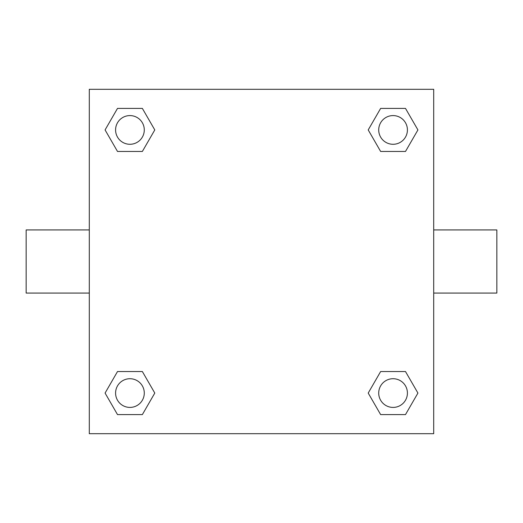 <?xml version="1.0" encoding="UTF-8"?>
<svg xmlns="http://www.w3.org/2000/svg" width="523" height="523" viewBox="0 0 523 523"><rect width="100%" height="100%" fill="white"/><g stroke="black" fill="none" stroke-linecap="round" stroke-linejoin="round"><path stroke-width="0.78" d="M433.704 229.93L496.85 229.93L496.85 293.07L433.704 293.07M89.296 293.07L26.15 293.07L26.15 229.93L89.296 229.93M89.296 89.296L433.704 89.296L433.704 433.704L89.296 433.704L89.296 89.296M117.505 371.539L142.361 371.539L154.788 393.067L142.361 414.595L117.505 414.595L105.077 393.067L117.505 371.539L142.361 371.539L117.505 371.539M380.639 108.405L405.495 108.405L417.923 129.933L405.495 151.461L380.639 151.461L368.212 129.933L380.639 108.405L405.495 108.405L380.639 108.405M117.505 108.405L142.361 108.405L154.788 129.933L142.361 151.461L117.505 151.461L105.077 129.933L117.505 108.405L142.361 108.405L117.505 108.405M380.639 371.539L405.495 371.539L417.923 393.067L405.495 414.595L380.639 414.595L368.212 393.067L380.639 371.539L405.495 371.539L380.639 371.539M405.495 414.595L380.639 414.595L405.495 414.595M407.417 393.067A14.35 14.35 0 0 0 385.889 380.639A14.35 14.35 0 0 0 385.889 405.495A14.35 14.35 0 0 0 407.417 393.067M142.361 414.595L117.505 414.595L142.361 414.595M144.283 393.067A14.35 14.35 0 0 0 122.761 380.639A14.35 14.35 0 0 0 122.761 405.495A14.35 14.35 0 0 0 144.283 393.067M405.495 151.461L380.639 151.461L405.495 151.461M407.417 129.933A14.35 14.35 0 0 0 385.889 117.505A14.35 14.35 0 0 0 385.889 142.361A14.35 14.35 0 0 0 407.417 129.933M142.361 151.461L117.505 151.461L142.361 151.461M144.283 129.933A14.35 14.35 0 0 0 122.761 117.505A14.35 14.35 0 0 0 122.761 142.361A14.35 14.35 0 0 0 144.283 129.933"/></g></svg>
